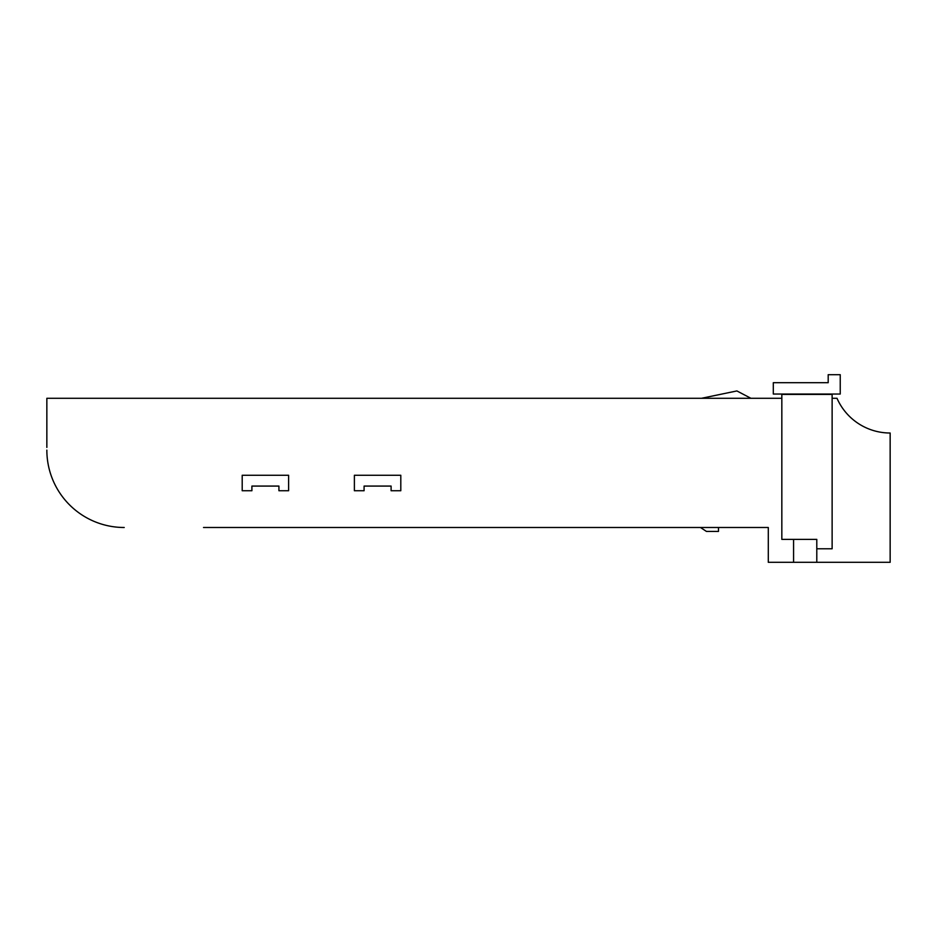 <?xml version="1.0" encoding="UTF-8"?>
<svg xmlns="http://www.w3.org/2000/svg" width="937" height="937" viewBox="0 0 937 937"><rect width="100%" height="100%" fill="white"/><g stroke="black" fill="none" stroke-linecap="round" stroke-linejoin="round"><path stroke-width="1.41" d="M840.231 394.032L840.231 374.695L828.191 374.695L828.191 382.694L773.306 382.694L773.306 394.032L840.231 394.032M832.126 398.295L837.01 398.295A58.024 58.024 0 0 0 890.15 433.011L890.15 562.305L768.293 562.305L768.293 527.496L203.516 527.496M700.478 527.496L706.404 531.408L718.492 531.408L718.492 527.496L768.293 527.496M278.921 490.742L288.619 490.742L288.619 475.27L242.203 475.27L242.203 490.742L251.901 490.742L251.901 486.08L278.921 486.08L278.921 490.742M400.802 490.742L400.802 475.27L354.385 475.27L354.385 490.742L364.083 490.742L364.083 486.08L391.104 486.08L391.104 490.742L400.802 490.742M46.85 447.417L46.85 398.295L781.833 398.295M46.85 450.123A77.373 77.373 0 0 0 124.223 527.496M816.795 562.305L816.795 548.777L832.126 548.777L832.126 394.418L781.833 394.418L781.833 539.384L816.795 539.384L816.795 548.777M793.58 539.384L793.58 562.305M750.924 398.295L736.892 390.94L701.497 398.295"/></g></svg>
